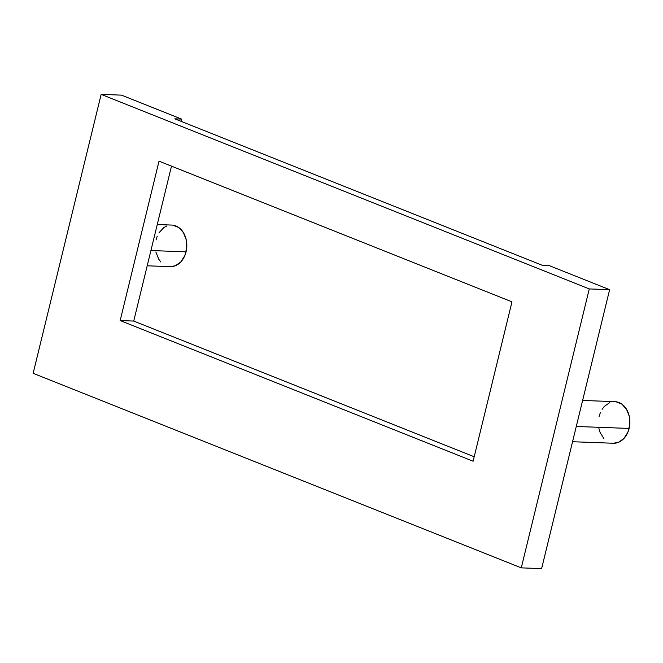 <?xml version="1.0" encoding="UTF-8"?>
<svg xmlns="http://www.w3.org/2000/svg" width="663" height="663" viewBox="0 0 663 663"><rect width="100%" height="100%" fill="white"/><g stroke="black" fill="none" stroke-linecap="round" stroke-linejoin="round"><path stroke-width="0.99" d="M147.194 265.797L170.267 266.659A20.81 15.779 -87.9 0 0 186.063 251.849L150.915 250.539L186.063 251.849A20.81 15.779 -87.9 0 0 171.825 225.072L157.264 224.525M572.559 441.724L613.341 443.249A20.81 15.779 -87.9 0 0 629.137 428.439L576.271 426.466L629.137 428.439A20.81 15.779 -87.9 0 0 614.891 401.654L582.62 400.452M541.621 568.622L609.62 289.681L549.544 265.739L542.765 265.482L174.783 118.826L181.571 119.083L121.486 95.141L101.149 94.378L589.274 288.919L521.275 567.86L541.621 568.622L609.62 289.681L589.274 288.919L609.62 289.681L549.544 265.739L542.765 265.482L174.783 118.826L181.571 119.083L121.486 95.141L101.149 94.378L33.15 373.319L101.149 94.378L589.274 288.919L521.275 567.86L33.15 373.319L521.275 567.86L541.621 568.622M181.024 121.312L181.571 119.083L181.024 121.312M511.977 301.831L473.117 461.233L120.169 320.56L159.021 161.167L511.977 301.831L473.117 461.233L120.169 320.56L133.727 321.066L120.169 320.56L159.021 161.167L511.977 301.831M171.493 166.131L133.727 321.066L474.211 456.766L133.727 321.066L171.493 166.131M598.929 428.547L600.056 432.309L603.877 438.566M613.275 443.249L618.422 442.345L623.908 438.5L627.902 432.21L629.792 424.436L629.303 416.356L626.502 409.212L621.811 404.082L615.952 401.745M609.811 402.557L604.325 406.402L602.095 409.295M600.33 412.693L599.095 416.463M155.855 251.957L158.664 259.109L160.811 261.984M170.2 266.659L175.347 265.755L180.833 261.91L184.828 255.628L186.726 247.854L186.228 239.774L183.427 232.622L178.737 227.492L172.877 225.155M166.736 225.975L163.86 227.542L159.029 232.713M157.264 236.111L156.029 239.882"/></g></svg>
